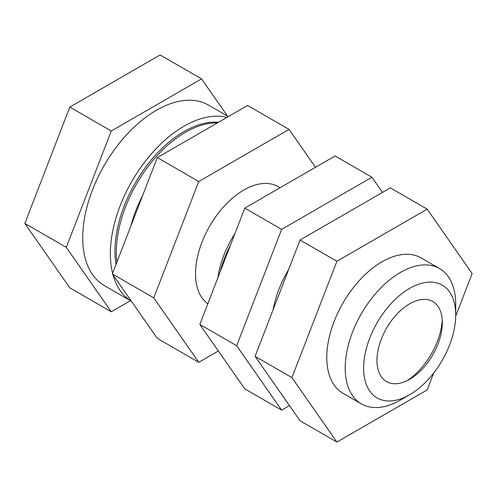 <?xml version="1.0" encoding="UTF-8"?>
<svg xmlns="http://www.w3.org/2000/svg" width="497" height="497" viewBox="0 0 497 497"><rect width="100%" height="100%" fill="white"/><g stroke="black" fill="none" stroke-linecap="round" stroke-linejoin="round"><path stroke-width="0.75" d="M455.712 304.326L455.712 314.961A65.119 37.598 120 0 0 409.665 288.378A65.119 37.598 120 0 0 363.618 368.134A65.119 37.598 120 0 0 409.665 394.717A65.119 37.598 120 0 0 455.712 314.961L455.712 304.326A78.147 45.115 120 0 0 439.528 268.554A78.147 45.115 120 0 0 379.31 289.49A78.147 45.115 120 0 0 345.198 368.134A78.147 45.115 120 0 0 361.381 403.906A78.147 45.115 120 0 0 400.458 400.035L409.665 394.717M376.968 360.424A46.233 26.695 -60 0 1 409.665 303.797A46.233 26.695 -60 0 1 442.355 322.671A46.233 26.695 -60 0 1 409.665 379.298A46.233 26.695 -60 0 1 376.968 360.424M407.223 380.603A53.396 30.833 120 0 0 442.268 319.906M130.494 300.679L111.266 311.781L69.822 287.856L24.85 223.433L69.822 107.072L160.102 54.95L201.546 78.88L227.508 116.068M24.85 223.433L66.294 247.357L111.266 131.003L201.546 78.88M111.266 311.781L66.294 247.357M69.822 107.072L111.266 131.003M228.365 116.565L208.504 105.097A104.19 60.156 120 0 0 128.214 133.01A104.19 60.156 120 0 0 82.732 237.864A104.19 60.156 120 0 0 104.308 285.564L131.351 301.176M226.986 117.36A104.19 60.156 -60 0 0 150.392 155.021A104.19 60.156 -60 0 0 110.359 253.818A104.19 60.156 120 0 0 112.589 273.294M113.012 274.903A104.19 60.156 120 0 0 131.338 301.163M116.018 264.423A97.679 56.397 -60 0 1 184.033 131.525A97.679 56.397 -60 0 1 218.494 122.262M116.938 262.043A97.679 56.397 -60 0 1 185.418 132.32A97.679 56.397 -60 0 1 217.357 122.921M130.891 225.949A89.864 51.887 -60 0 1 142.751 195.271M315.489 167.284L289.037 129.388L247.593 105.463L157.313 157.586L112.341 273.94L157.313 338.364L198.757 362.294L218.345 350.981M289.037 129.388L198.757 181.511L153.784 297.871L198.757 362.294M207.802 303.829A68.375 39.474 -60 0 1 199.775 248.475A68.375 39.474 -60 0 1 243.897 190.009A68.375 39.474 -60 0 1 278.084 186.623L280.041 187.754M234.932 233.627A70.332 40.605 120 0 0 217.91 277.668M439.528 268.554L421.108 257.924A78.147 45.115 120 0 0 360.89 278.854A78.147 45.115 120 0 0 326.777 357.498A78.147 45.115 120 0 0 342.961 393.27L361.381 403.906M289.478 405.62L281.637 410.143L244.804 388.878L199.825 324.454L244.804 208.1L335.084 155.977L371.918 177.243L382.504 192.401M281.637 410.143L236.665 345.719L199.825 324.454M236.665 345.719L281.637 229.365L244.804 208.1M281.637 229.365L371.918 177.243M273.033 309.923A78.147 45.115 -60 0 1 288.633 269.554M230.645 244.729A78.147 45.115 120 0 0 220.171 271.822M455.699 316.129L472.15 273.567L427.178 209.144L390.338 187.878L300.058 240.001L255.085 356.355L300.058 420.779L336.898 442.05L427.178 389.928L433.719 372.998M427.178 209.144L336.898 261.267L291.919 377.621L336.898 442.05M291.919 377.621L255.085 356.355M336.898 261.267L300.058 240.001M153.784 297.871L112.341 273.94M198.757 181.511L157.313 157.586"/></g></svg>
